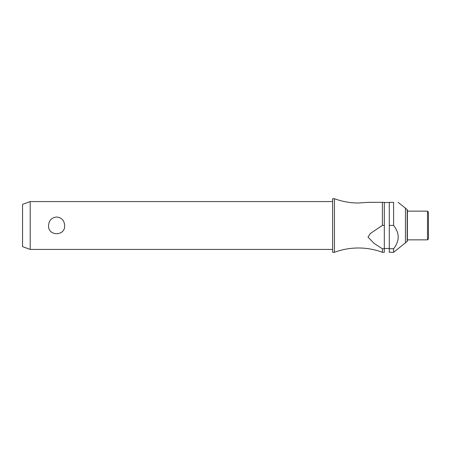 <?xml version="1.0" encoding="UTF-8"?>
<svg xmlns="http://www.w3.org/2000/svg" width="451" height="451" viewBox="0 0 451 451"><rect width="100%" height="100%" fill="white"/><g stroke="black" fill="none" stroke-linecap="round" stroke-linejoin="round"><path stroke-width="0.68" d="M382.403 248.755L382.403 252.295C374.663 249.437 366.674 248.005 358.421 247.988C350.173 248.005 342.179 249.437 334.445 252.295L334.445 198.705C342.179 201.563 350.173 202.995 358.421 203.012L368.01 202.341L382.403 202.341L382.403 225.41L384.314 225.41L384.314 248.755L382.403 248.755L374.33 243.596L368.01 237.153L370.361 233.471L382.403 225.404M30.206 201.574L30.206 249.426L22.55 246.641L22.55 204.359L30.206 201.574L332.629 201.574M48.561 225.5C48.939 220.387 51.623 217.562 56.612 217.021C61.595 217.562 64.279 220.387 64.662 225.5C65.401 236.409 47.823 236.409 48.561 225.5M334.445 252.295L332.629 252.295L332.629 198.705L334.445 198.705M407.191 241.347L407.191 209.653A0.575 0.575 0 0 1 407.394 210.093L407.394 240.907A0.575 0.575 0 0 1 407.191 241.347L405.443 242.824L405.443 208.176L398.143 202.341M393.593 202.341C399.721 202.341 399.721 202.341 393.593 202.341C399.721 202.341 399.721 202.341 393.593 202.341L389.286 202.341L389.286 225.41L393.593 225.41L393.593 202.341M405.443 242.824L393.593 252.295L393.593 248.755C399.721 240.969 399.721 233.19 393.593 225.41L393.661 225.5M427.492 211.147L428.45 212.1L428.45 238.9L427.492 239.853L427.492 211.147L407.394 211.147L407.394 225.5M382.403 252.295L384.314 252.295L384.314 248.755M393.593 252.295L389.286 252.295L389.286 225.41M393.593 248.755L389.286 248.755M384.314 225.41L384.314 202.341L382.403 202.341M389.286 202.533L384.314 202.533M407.191 209.653L405.443 208.176M427.492 239.853L407.394 239.853M389.286 248.467L384.314 248.467M332.629 249.426L30.206 249.426"/></g></svg>
